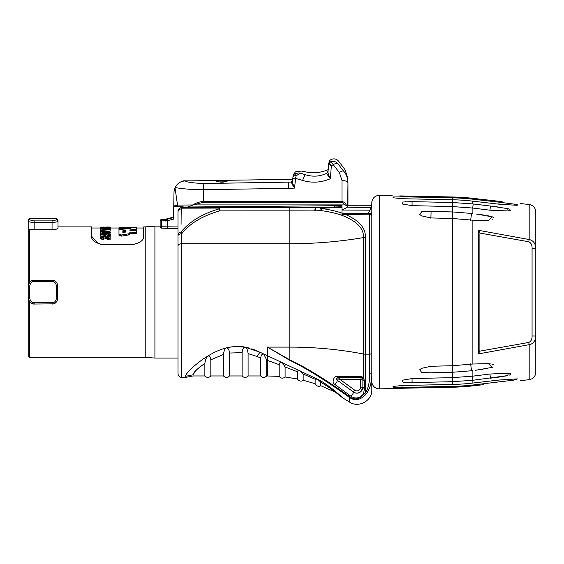 <?xml version="1.0" encoding="UTF-8"?>
<svg xmlns="http://www.w3.org/2000/svg" width="564" height="564" viewBox="0 0 564 564"><rect width="100%" height="100%" fill="white"/><g stroke="black" fill="none" stroke-linecap="round" stroke-linejoin="round"><path stroke-width="0.85" d="M508.354 373.234L489.94 374.024L472.702 376.167L472.879 380.263L507.593 375.603L508.474 373.255M509.659 373.453L510.258 373.622M510.751 374.447L509.236 375.159M507.917 375.525L507.283 375.673M506.881 375.765L506.19 375.906M505.527 376.04L504.794 376.174M504.181 376.287L503.342 376.428M502.658 376.533L501.882 376.66M500.987 376.794L500.268 376.9M499.422 377.02L498.033 377.21M497.363 377.302L496.292 377.443M491.73 378.014L491.096 378.091M475.248 370.344L492.407 367.326L488.318 363.618L472.879 364.013L452.504 365.719L430.917 366.276L421.569 368.341L419.764 369.737L421.696 372.55L431.072 372.79L452.525 372.268L472.879 370.661L472.879 376.146M472.879 385.008L513.55 380.178L517.237 378.888L498.865 380.044L472.773 383.062A217.937 217.937 176.2 0 1 452.518 384.436L401.97 385.501L392.988 386.453L393.376 387.221L402.012 387.412L452.539 386.368A219.875 219.875 -3.8 0 0 472.879 385L472.879 385.875A223.485 223.485 0 0 1 452.525 387.221L399.756 388.307C387.496 388.695 387.496 388.695 399.756 388.307L397.69 388.356M483.517 384.676L472.872 385.875M517.414 378.909L514.03 380.101M489.679 363.78L490.327 363.879M491.921 364.21L492.471 364.365M493.31 364.675L493.768 364.901M492.696 367.22L492.259 367.383M487.155 368.602L486.767 368.673M483.101 369.265L482.375 369.371M481.148 369.547L480.154 369.681M479.894 233.722L479.894 350.491L478.575 353.889L529.18 344.674C533.093 344.012 535.299 341.121 535.8 336.003L535.8 211.93C535.469 207.785 533.255 205.317 529.18 204.528L520.424 203.541M535.8 354.157L535.8 248.202C535.455 243.331 533.248 240.44 529.18 239.531L528.764 241.759L479.837 233.059L478.575 230.323L478.575 353.889M529.18 204.528L529.18 239.531L478.575 230.323M452.525 202.511L452.525 199.769A217.937 217.937 3.8 0 1 472.773 201.144L472.879 203.942L452.582 202.511L412.08 201.63L402.999 202.011L402.245 203.978L412.051 205.648L452.511 206.565L472.879 208.06L472.879 213.552L452.645 211.944L421.696 211.662L419.764 214.475L421.569 215.864L430.917 217.93L452.504 218.494L472.879 220.193L488.318 220.594L492.414 216.886L475.896 213.953M480.288 214.546L481.388 214.701M482.389 214.842L483.792 215.053M484.836 215.208L486.034 215.406M487.021 215.582L487.712 215.709M488.53 215.864L489.214 216.012M490.01 216.188L490.384 216.28M491.068 216.463L491.745 216.654M491.907 216.71L493.472 217.344M492.795 219.734L492.104 219.946M510.244 210.591L508.354 210.971L507.6 208.602L490.793 206.079M490.807 206.079L491.85 206.205M495.989 206.727L497.793 206.967M506.789 208.426L507.177 208.511M507.875 208.673L508.354 208.793M509.362 209.089L509.976 209.322M516.06 204.485L516.652 204.619M517.125 204.739L517.484 204.852M502.129 201.623L472.872 198.338L502.129 201.623M399.756 195.905C387.496 195.518 387.496 195.518 399.756 195.905L452.525 196.984A223.485 223.485 0 0 1 472.879 198.338L472.879 199.205L499.091 202.173L498.865 204.168L517.237 205.324L513.55 204.034L499.091 202.173M472.879 201.158L498.865 204.168M472.879 203.942L490.454 206.036L489.94 210.189L508.354 210.971M472.879 208.06L489.94 210.189M452.539 197.844L402.012 196.794L393.376 196.984L392.988 197.76L401.97 198.704L452.518 199.769L452.525 196.984L440.949 196.744M392.135 195.666L379.368 195.363L379.368 388.85C375.18 388.589 372.663 386.403 371.817 382.293M392.988 197.76L393.573 196.956M404.917 201.736L405.438 201.701M430.91 218.338L431.086 211.422L432.214 211.451M438.235 211.592L452.525 211.944L452.525 206.565M419.764 214.475L421.752 211.648M438.602 381.997L430.128 382.188M391.056 388.589L396.64 388.384M396.704 388.377L397.62 388.356M472.702 376.167L452.511 377.64L412.051 378.557L402.245 380.235L402.999 382.202L412.08 382.575L452.582 381.694L472.879 380.263L472.879 383.048M419.764 369.737L421.696 372.55M412.08 382.575L412.051 378.557M392.988 386.453L393.376 387.221M472.872 198.331A223.485 223.485 0 0 0 452.525 196.984M472.879 199.205A219.875 219.875 -176.2 0 0 452.539 197.837M412.08 201.63L412.051 205.648M371.817 372.614L371.817 201.912C372.663 197.802 375.18 195.616 379.368 195.363M347.967 204.154L347.967 205.268L371.302 205.268L371.352 207.608L368.229 213.467L342.003 213.467M267.999 347.41L289.825 359.86C305.942 367.404 325.992 379.748 349.969 396.88C354.389 400.2 358.88 399.432 363.435 394.581L365.345 392.967C368.334 388.448 369.744 382.124 369.582 374.002L369.582 214.172A2.235 1.826 0 0 1 371.817 215.998L369.582 213.615L371.408 213.608L368.229 213.467M371.408 213.608L371.817 215.088M371.295 205.268L371.817 204.358M343.554 171.012L343.546 171.019C346.352 174.086 347.826 178.09 347.967 183.032L347.628 206.953L346.522 205.507L344.964 204.901L342.003 202.25L203.364 202.25L193.17 204.972L187.84 207.009L184.294 207.037L342.003 205.663L342.003 206.762L341.939 205.663M347.248 207.178L371.352 207.608M370.922 213.608L371.415 213.798M370.816 208.701A1.488 0.712 0 0 1 370.344 208.743L370.329 207.249M208.031 206.833L208.031 207.503L316.693 207.651M364.386 388.808L363.435 394.581A2.235 1.495 38.8 0 0 365.31 394.948L366.811 393.094C370.344 388.018 372.014 381.172 371.817 372.564L371.817 215.998A2.235 2.235 180 0 0 369.582 213.756L369.582 214.172L342.003 214.517L342.003 206.762L320.951 207.439L320.634 208.384L321.24 210.598C329.263 211.747 336.031 213.277 341.551 215.194C356.716 220.989 364.013 228.455 363.435 237.592L363.435 377.379L364.386 380.608L364.386 388.808L362.871 387.137C360.953 392.939 357.802 394.546 353.402 391.966L337.138 380.143L353.402 391.966L354.721 390.154A3.729 3.729 0 0 0 360.636 387.137L360.636 379.685L362.871 378.938L362.871 387.137L362.871 378.938L362.871 387.137L360.636 387.137M206.022 206.847L205.606 207.503M143.672 236.873L143.735 226.883L145.223 226.883L145.223 357.322L154.917 358.069L178.02 358.069L178.02 373.721L178.02 211.296C177.963 209.322 179.183 208.067 181.678 207.538L208.031 207.503M181.065 224.352L181.206 208.877L181.749 207.608L315.516 207.693A7.452 0.881 90.1 0 0 314.79 210.894L321.24 210.598A6.712 1.579 97.7 0 1 322.058 208.553C329.855 209.702 336.504 211.225 342.003 213.129M178.02 211.296L178.02 226.947L160.141 226.756L160.141 220.982L167.783 220.644L167.783 228.434L178.02 228.307L178.02 231.367L177.984 228.321M178.02 281.126L178.02 260.392M178.02 253.518L178.02 245.848M178.02 243.176L178.02 236.499M178.02 228.307L178.02 226.947M178.02 292.103L178.02 227.898M53.51 303.848L34.164 304.031C31.161 304.186 29.173 302.198 28.2 298.067L29.688 302.015L29.688 357.322L28.2 355.835L28.2 221.37C28.2 219.784 28.2 219.784 28.2 221.37A1.488 1.466 0 0 1 29.688 219.904L29.688 218.684C28.299 219.551 27.798 220.045 28.2 220.179M28.2 229.724L29.688 229.132L34.164 229.717L29.688 229.132L29.688 282.197L28.334 284.89M29.688 282.197L31.781 280.675M33.064 280.28L53.51 280.357M55.138 281.041L57.218 283.163M57.662 284.115L57.662 300.09M29.688 218.684L56.527 218.684L58.014 220.179L58.014 228.201C57.613 229.047 55.624 229.555 52.05 229.717L34.164 229.717L34.164 222.343C31.499 222.385 29.511 222.061 28.2 221.37A1.488 1.466 180 0 1 29.688 219.904L34.164 220.898L34.164 222.343L52.05 222.343L52.05 229.717M100.258 244.374L102.74 244.635C94.949 242.837 91.22 240.017 91.558 236.168L98.376 243.81M143.735 236.168C144.067 240.017 140.337 242.837 132.554 244.635L102.74 244.635M91.558 236.168L91.558 226.883L58.014 226.883M52.05 302.755L52.05 304.031C55.053 304.186 57.042 302.198 58.014 298.067L56.527 298.194C55.794 301.352 54.306 302.875 52.05 302.755L34.164 302.755L34.164 304.031L33.072 303.933M31.781 303.531L29.688 302.015L29.688 314.79M57.218 301.042L55.138 303.171M34.164 302.755C31.908 302.875 30.421 301.352 29.688 298.194L29.688 286.018C30.421 282.86 31.908 281.337 34.164 281.45L52.05 281.45C54.306 281.337 55.794 282.86 56.527 286.018L56.527 298.194M29.688 286.018L28.2 286.138C29.173 282.014 31.161 280.026 34.164 280.181L34.164 281.45M52.05 281.45L52.05 280.181C55.053 280.026 57.042 282.014 58.014 286.138L56.527 286.018M154.917 358.069L154.917 226.136L160.141 226.136M173.536 218.529L173.564 217.055L166.38 218.98A2.235 2.235 0 0 1 165.802 219.058L165.802 219.537L161.628 219.495L161.53 228.208L160.959 228.06L167.783 228.434L167.268 219.241L173.557 217.556L173.564 217.055L173.557 217.556M167.05 228.413L164.822 228.328M160.959 228.06L160.141 226.756A1.488 1.488 0 0 0 161.043 228.124M181.975 206.819L181.911 207.538M178.02 206.318L173.754 206.297L173.529 219.1L167.783 220.644L167.395 219.206M173.754 206.297L173.994 192.479L173.775 205.099L193.17 204.972M184.294 207.037L177.695 206.269L175.037 187.953A11.181 11.181 0 0 0 173.994 192.479A11.181 11.181 1 0 1 175.037 187.953L175.291 187.403C174.509 187.713 189.462 189.934 203.364 189.687L203.364 201.623C200.135 201.545 196.596 202.638 192.747 204.901M341.558 215.194A6.712 2.792 108.4 0 1 342.003 214.517L342.003 213.537M342.003 206.762L320.951 207.439L321.283 208.349L322.058 208.553M342.003 209.737L342.799 209.737L347.628 206.953M347.967 203.851L347.967 204.217L347.967 203.851M347.967 202.673L347.967 200.897M347.967 201.588L347.967 183.067M296.121 175.742L294.493 173.867A1.488 1.438 -141.4 0 0 293.463 174.368L292.928 177.188A2.982 1.953 9.5 0 1 292.935 177.145A2.982 1.953 9.5 0 1 296.121 175.742L295.606 178.407L296.121 175.742L300.443 173.19L305.336 174.699A11.181 1.466 106.5 0 0 302.635 180.438C312.019 183.215 321.261 182.63 330.377 178.689C328.333 174.368 327.557 172.048 328.051 171.731L327.106 173.042C326.337 173.106 327.423 174.988 330.377 178.689L331.343 165.781L333.232 164.639A5.964 1.431 57.9 0 0 330.398 162.058L329.411 162.672C330.405 159.393 330.405 159.393 329.411 162.672L330.398 162.058C330.934 158.837 330.934 158.837 330.405 162.058A5.964 5.71 15.8 0 1 337.589 163.356L343.546 171.019A5.964 2.009 140 0 0 339.352 172.563L342.003 180.508L342.003 201.623L203.364 201.623L203.364 202.25M346.522 205.507C345.323 202.991 343.814 201.693 342.003 201.623L342.003 202.25M194.199 204.901L344.964 204.901M177.695 206.269L173.867 204.908M347.967 203.738L347.967 202.18M185.366 181.079L185.274 180.959A11.181 11.174 -155 0 0 175.291 187.403L175.291 187.403A11.181 11.174 25 0 1 185.274 180.959C186.367 182.116 192.345 182.969 203.209 183.519L291.116 182.087L292.533 180.388M186.74 181.587L186.162 181.411M268.852 182.482L224.944 183.173M219.086 183.265L203.209 183.519L203.364 189.687L288.528 188.355L294.542 188.087L291.116 182.087L288.373 182.172C288.324 178.534 288.324 178.534 288.373 182.172L288.528 188.355M218.268 180.543L189.948 180.875L225.727 180.339L225.727 181.037L227.588 181.009L223.288 182.172L220.707 182.214L216.407 181.164L218.268 181.143L218.268 180.543M189.948 180.875L188.552 180.868M292.462 181.136A1.488 1.438 30.5 0 1 291.116 182.087A1.488 1.438 -149.4 0 0 292.286 181.474A1.495 1.431 38.2 0 1 291.165 182.024M292.744 178.435L293.442 174.396A1.488 1.438 -141.4 0 0 293.139 175.298L292.801 178.506M328.318 167.931L328.213 169.447M328.001 172.14L328.051 171.731M305.336 174.699C306.167 171.012 306.167 171.012 305.336 174.699C312.978 177.089 320.232 176.539 327.106 173.042L328.121 170.427M292.533 180.699C292.159 181.404 292.829 183.871 294.542 188.087L295.606 178.407L302.635 180.438M337.589 163.356C339.063 160.416 339.063 160.416 337.589 163.356A5.964 2.115 -35.6 0 0 333.232 164.639L339.352 172.563M294.493 173.867C296.763 170.878 296.763 170.878 294.493 173.867L298.293 172.986A5.964 5.767 41.4 0 1 300.443 173.19C302.41 170.377 302.41 170.377 300.443 173.19A5.964 5.767 -138.6 0 0 298.589 172.972M298.293 172.986C300.274 170.363 300.274 170.363 298.293 172.986M329.418 162.869L331.343 165.781L328.551 164.138A1.488 1.368 14.3 0 1 329.418 162.869L329.411 162.672A1.488 1.424 -161.3 0 0 328.692 163.468M292.751 185.182L293.914 186.966M218.268 181.143L218.268 181.559M225.727 180.339L225.727 181.453M328.713 207.947L331.399 207.806M334.269 206.769L334.826 206.762L334.269 206.769A7.452 0.698 -92.9 0 1 334.642 207.63L321.283 208.349L320.951 207.439L316.08 207.679L320.951 207.439M369.582 213.615L344.858 213.763L344.858 214.172C359.028 220.284 365.86 228.039 365.345 237.43L365.345 354.164A6.712 4.315 180 0 1 363.435 353.988A258.164 165.943 0 0 0 289.825 347.1L289.825 243.74A258.164 148.078 180 0 0 363.435 237.592A6.712 3.849 180 0 1 365.345 237.43M319.358 207.503L319.929 207.489M316.08 207.679A7.452 0.656 87.1 0 0 315.706 210.873M321.283 208.349L320.634 208.384M371.817 352.726L371.817 215.998L371.817 352.726A2.235 1.438 0 0 1 369.582 354.164L365.345 354.164L365.345 392.967A2.235 1.262 35.5 0 0 366.811 393.094L365.31 394.948C359.881 400.306 354.53 401.082 349.264 397.275C325.435 380.242 305.512 367.869 289.494 360.149A2.235 0.867 120.1 0 0 289.825 359.86L289.825 347.1L267.463 347.1L289.494 360.149M371.711 215.222L371.457 214.665M289.825 207.686L289.825 210.865L219.784 210.873A7.452 1.558 -107.7 0 0 218.712 208.962A7.452 1.953 90.1 0 1 219.784 207.693L219.784 210.873C202.328 215.871 189.645 223.499 181.749 233.75L181.016 232.051C189.398 221.722 201.961 214.024 218.712 208.962L181.206 208.877A3.729 3.13 0 0 0 178.02 211.972M178.02 373.721C178.238 375.984 179.486 377.231 181.749 377.45L181.749 243.74L289.825 243.74L289.825 210.865L314.79 210.894M371.641 377.831L370.767 383.985M353.071 399.213L351.301 398.536M369.582 374.002A2.235 1.438 0 0 0 371.817 372.564L371.817 389.717C372.353 400.849 358.274 408.449 349.264 401.892L349.264 397.275A2.235 0.592 128.3 0 0 349.969 396.88M363.435 377.372L360.565 376.308A2.982 1.036 -90 0 0 361.383 377.45L338.019 377.45A2.982 0.712 -90 0 1 337.469 376.35L360.565 376.308L337.469 376.35C333.832 375.462 331.265 382.78 334.868 384.444L336.546 385.677M342.115 389.766L345.915 392.551M341.706 383.464L342.256 383.865M353.466 392.036A2.982 0.684 126 0 0 353.416 391.973C354.897 393.334 356.977 393.496 359.656 392.431C361.975 390.648 363.047 388.885 362.871 387.144L362.871 387.264M337.018 377.838L337.138 380.143L340.311 379.685L354.721 390.154M363.435 394.039C359.374 398.417 355.214 399.15 350.949 396.238L334.868 384.444A2.982 0.874 126 0 0 336.793 381.962A2.982 0.874 126 0 0 337.138 380.143C336.214 378.818 336.504 377.922 338.019 377.45L361.383 377.45L362.856 378.945A1.488 1.488 0 0 0 362.37 377.824A1.488 1.488 0 0 1 362.871 378.938L362.849 378.684M359.973 392.255L360.466 391.924M359.747 392.382A5.964 5.964 0 0 0 362.871 387.137A5.964 5.964 0 0 1 359.747 392.382M350.949 396.238A2.982 0.684 -54 0 0 352.895 393.721A2.982 0.684 -54 0 0 353.402 391.966L337.138 380.143A1.488 1.488 -72 0 1 338.019 377.45L340.311 379.685L360.636 379.685L361.383 377.45A1.488 1.488 0 0 1 361.876 377.535A1.488 1.488 0 0 0 361.651 377.471M360.565 376.308A2.982 1.036 90 0 0 361.383 377.45L338.019 377.45L361.771 377.499M364.386 380.608A2.982 1.918 180 0 1 362.871 378.938L362.793 378.458M279.948 354.467L271.291 349.356M334.226 391.261L335.256 392.086L320.697 385.684L320.697 382.096C329.482 387.63 334.332 390.965 335.256 392.086C334.142 390.824 329.291 387.496 320.697 382.096L317.553 379.234C328.572 384.648 341.072 396.252 342.708 397.831C341.079 396.259 328.572 384.648 317.553 379.234L315.227 379.071M275.514 363.308L266.723 360.149L263.74 353.995L317.419 379.156M263.74 353.995L260.053 352.239L263.74 353.995C262.034 353.861 261.047 355.186 260.758 357.964L260.758 375.962L261.351 376.583C260.808 376.273 263.367 378.916 266.723 375.962L267.463 375.962L267.463 360.41L279.194 364.696L279.194 376.414C280.971 378.529 282.931 378.719 285.088 376.992L297.383 378.959L297.383 371.718L285.088 366.988L285.088 376.992M256.324 350.54L253.419 349.412M252.256 349.01L251.748 348.841M248.527 347.903L246.623 347.459M231.43 346.881L226.474 347.854C234.046 346.233 240.257 346.007 245.107 347.163L234.758 346.55M186.113 374.595L185.471 376.322C185.845 372.346 199.48 360.939 207.841 356.053C214.355 352.049 220.566 349.32 226.474 347.854C220.566 349.32 214.355 352.049 207.841 356.053L206.607 356.815M196.371 370.047L192.93 374.827C192.895 376.336 192.895 376.336 192.93 374.827L185.478 376.336L185.478 377.45L192.93 375.955M256.796 356.399L248.089 353.607C247.716 350.047 246.722 347.896 245.107 347.163L260.053 352.239L256.796 356.399L260.758 357.964M266.723 360.149L266.723 375.962M192.93 374.827C193.473 372.332 197.449 368.532 204.859 363.42L204.859 375.962C206.847 377.922 208.828 377.922 210.823 375.962L210.823 359.811L223.492 354.453L223.492 375.962C225.48 377.922 227.468 377.922 229.456 375.962L242.125 375.962L242.125 352.613L229.456 353.05L229.456 375.962M203.322 364.464L198.704 367.982M248.089 353.607L248.089 375.962L260.758 375.962M210.823 359.811C210.485 356.977 209.491 355.722 207.841 356.053C206.48 357.068 205.486 359.522 204.859 363.42M229.456 353.05C229.21 349.779 228.223 348.044 226.474 347.854C224.923 348.481 223.929 350.681 223.492 354.453M245.107 347.163C243.451 347.339 242.457 349.151 242.125 352.613M286.512 364.414L284.531 365.507L285.088 366.988L282 362.264C280.414 361.912 279.483 362.722 279.194 364.696M297.383 371.718C297.63 370.562 298.483 370.203 299.949 370.633L303.157 374.031L315.121 379.234L315.121 383.696L315.121 379.234M303.157 374.031L303.157 380.249L302.318 380.778C302.678 380.721 299.851 382.371 297.383 378.959M314.317 378.86L312.611 378.084M330.765 388.631L324.864 384.592M165.541 221.025L165.802 219.537L167.268 219.241M166.38 218.98L166.507 220.905M165.802 219.058L161.628 219.495A1.488 1.488 -140.8 0 0 160.141 220.982L160.141 226.756M56.499 218.684L56.527 219.904L52.05 220.898L34.164 220.898M56.527 219.904A1.488 1.466 180 0 1 58.014 221.37C56.703 222.061 54.722 222.385 52.05 222.343L52.05 220.898M100.568 237.014L100.568 238.163L101.33 239.066L103.72 239.552L103.72 238.368L101.33 237.895L100.568 237.014L101.238 236.175L104.918 236.041L109.063 238.107L109.063 236.133L110.142 236.224L110.142 239.947L108.084 239.637L103.163 237.5L102.042 237.67M109.063 238.107L109.063 237.261M103.854 234.723L103.854 234.159L104.46 234.786L101.858 234.215M103.854 234.159L104.615 233.454L106.61 233.207L109.212 233.538L110.34 234.469L110.34 235.562L108.824 236.577L107.435 236.654L107.435 235.047L109.261 234.441L108.485 233.863L105.39 233.792L104.932 234.222L105.905 235.357L100.78 234.8L100.78 233.073L101.858 233.143L101.858 234.504M108.485 233.863L108.485 234.948L105.39 234.878M101.717 236.006L100.78 235.9L100.78 234.8M104.037 233.757L101.858 233.404M100.963 233.087L100.568 231.571L101.407 231.021L108.387 231.134L110.34 232.008L109.465 232.601L106.92 232.833L102.5 232.481L100.568 231.571M110.34 232.008L110.34 233.059L109.465 233.665M101.062 230.063L100.448 230.006L100.448 228.723L110.142 229.71L100.448 230.443L108.373 229.809L100.448 229.005M110.34 229.069L100.448 228.053L110.34 228.829L110.142 231.043L108.295 231.12M100.589 231.459L100.448 230.443M110.34 227.151L100.568 227.095L110.34 227.151L110.34 228.124L109.465 228.237M129.84 232.107L129.84 233.158L136.276 233.707L136.276 232.65L129.84 232.107L129.84 234.123L128.557 234.927L121.584 236.119L118.969 235.251L118.969 230.549M129.84 233.052L128.557 233.841L121.584 235.012L118.969 234.159L118.969 229.541L130.911 228.483L130.911 227.891L118.969 228.73L118.969 227.729L136.276 227.313L136.276 230.295L134.006 230.521M107.4 231.388L107.4 232.424L103.698 232.22L103.698 231.184L101.647 231.592L107.181 232.424L109.261 231.959L103.698 231.184M125.948 232.016L125.948 231.395L122.86 231.769L122.86 232.453L122.86 230.739L125.948 230.373L125.948 232.016L122.86 232.453M110.142 238.762L108.084 238.459L103.163 236.365L101.647 236.993L103.72 237.811L103.72 238.368M110.34 234.469L109.62 235.244L107.435 235.533M103.72 228.039L101.33 227.891L100.568 227.652L101.238 227.447L109.063 227.955L109.063 227.44L110.142 227.461L110.142 228.166L102.042 227.532L103.72 227.87L103.72 228.286M103.698 227.052L101.668 227.088M110.142 227.109L105.849 227.038M107.562 227.045L109.197 227.038M100.568 227.109L100.448 228.004M105.905 236.471L105.905 235.357M100.448 228.723L100.448 228.237M100.568 227.095L100.568 227.652M110.142 228.815L110.142 228.166M118.969 235.251L118.969 234.159M130.911 228.483L130.911 227.891M118.969 229.541L118.969 228.73M136.276 229.287L129.84 229.943M129.84 230.239L136.276 230.676L136.276 232.65M479.146 231.233L479.569 232.156M528.764 241.759C531.055 242.851 532.155 245.002 532.071 248.202L535.8 248.202L535.8 372.275C535.469 376.421 533.255 378.888 529.18 379.685L529.18 344.674L528.757 342.454L479.837 351.146M472.879 220.193L472.879 364.013M452.525 365.719L452.525 218.494M471.553 213.375L470.637 220.32M452.469 218.895L452.645 211.944L452.469 218.895M452.525 292.103L452.525 365.31M452.525 387.221L452.525 386.368M452.525 384.436L452.525 381.694M452.525 377.64L452.525 372.268M430.938 367.108L430.91 365.867M452.645 372.261L452.469 365.31M470.637 363.886L471.553 370.83M489.94 374.024L490.454 378.169M452.582 381.694L452.476 376.872M498.865 380.044L499.091 382.039M402.012 387.412L401.97 385.501M431.009 214.433L430.959 216.52M472.702 208.038L473.203 203.978M452.582 202.511L452.49 206.565M370.344 209.611L370.344 208.743M342.003 210.076L370.054 210.161M338.978 206.762L338.978 205.691M178.02 211.338A3.729 3.729 0 0 1 181.749 207.608L181.749 207.538M28.2 298.067L29.688 298.194M347.967 183.032A5.964 2.517 180 0 0 342.003 180.508M292.674 179.613A2.982 1.255 5.8 0 1 292.646 179.338A2.982 1.255 5.8 0 1 295.606 178.407M328.946 162.721L328.692 163.482A1.488 1.424 -161.3 0 0 328.65 163.638M224.232 180.395L224.232 181.827M342.003 207.623L334.826 207.623L334.826 206.762M344.858 213.763L342.003 213.756M342.003 214.517A2.235 0.402 -89.9 0 1 342.306 213.763M178.02 245.876A3.729 2.136 0 0 1 181.749 243.74L181.749 233.75A3.729 2.136 0 0 0 178.02 235.886M178.02 234.476A3.729 2.467 0 0 1 181.016 232.051M267.463 347.1L267.463 360.41M160.141 220.982A1.488 1.488 0 0 1 160.479 220.045L161.812 219.389A1.488 1.424 81.3 0 1 162.037 219.375M161.812 219.389L162.065 219.375A1.488 1.488 0 0 1 162.742 219.192M105.341 238.114L105.341 236.965M103.163 237.5L103.163 236.365M102.042 237.479L102.042 236.535M101.33 239.066L101.33 237.895M108.084 239.637L108.084 238.459M106.279 238.741L106.279 237.585M109.62 236.182L109.62 235.244M108.824 236.577L108.824 235.463M106.666 234.723L106.666 233.637M105.39 234.73L105.39 233.792M106.92 233.207L106.92 232.833M102.5 233.538L102.5 232.481M109.465 233.616L109.465 232.601M108.084 228.631L108.084 228.067M106.279 228.483L106.279 227.807M105.341 228.413L105.341 227.637M103.163 227.849L103.163 227.489M106.92 227.666L106.92 227.313M128.557 234.927L128.557 233.841M121.584 236.119L121.584 235.012M34.164 303.065L31.929 303.065M532.071 248.202L532.071 336.003L535.8 336.003M532.071 336.003C532.162 339.204 531.055 341.354 528.757 342.454M529.18 379.685L520.424 380.665M390.366 388.624L379.368 388.85M145.223 357.322L29.688 357.322M145.223 226.883L154.917 226.136M328.692 163.482C330.356 158.921 328.854 161.889 330.194 160.091L330.786 159.732C333.789 158.237 336.412 158.738 338.647 161.233L344.964 169.602L347.967 178.577M347.967 201.792L347.967 202.871M347.967 203.209L347.967 203.667M185.267 180.882L188.454 180.832M292.646 179.281L225.727 180.318M292.272 181.495L292.928 177.188M328.608 163.772L328.297 167.91M293.625 174.17L293.442 174.396C296.347 171.096 294.182 172.626 296.297 171.484L301.909 171.089L305.956 171.95C313.725 173.529 321.226 172.718 328.474 169.503M329.263 161.762L329.538 160.909M328.544 164.138L328.001 172.083M294.154 173.5L294.577 172.965M185.309 180.882C180.931 179.86 175.023 186.529 175.326 187.333M219.593 181.89L224.401 181.827M338.111 380.848L338.506 381.137M342.496 384.035L353.402 391.966M349.264 401.892L342.708 397.831L335.256 392.086M181.749 377.45L185.478 377.45M210.823 375.962L223.492 375.962M192.93 375.962L204.859 375.962M248.089 375.962C246.101 377.922 244.113 377.922 242.125 375.962M279.194 376.414L267.463 375.962M303.157 380.249L315.121 383.696C317.017 386.368 318.871 387.031 320.697 385.684M143.735 228.004L136.276 228.004M118.969 228.004L110.34 228.004M100.568 228.004L91.558 228.004M110.142 227.031L107.837 227.031"/></g></svg>
